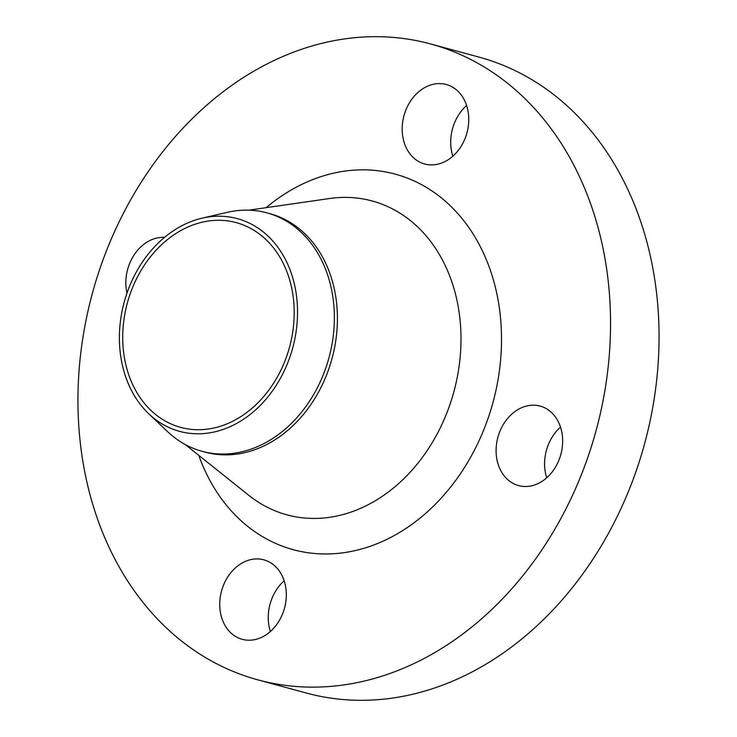 <?xml version="1.0" encoding="UTF-8"?>
<svg xmlns="http://www.w3.org/2000/svg" width="737" height="737" viewBox="0 0 737 737"><rect width="100%" height="100%" fill="white"/><g stroke="black" fill="none" stroke-linecap="round" stroke-linejoin="round"><path stroke-width="1.11" d="M452.84 156.189A41.18 32.631 105.2 0 1 454.121 123.89A41.18 32.631 105.2 0 1 466.622 105.483M405.617 110.707A41.18 32.631 -74.8 0 0 424.678 163.992A41.18 32.631 -74.8 0 0 465.342 137.782A41.18 32.631 -74.8 0 0 446.281 84.506A41.18 32.631 -74.8 0 0 405.617 110.707M164.535 237.36A41.18 32.631 -74.8 0 0 129.261 264.436A41.18 32.631 -74.8 0 0 126.976 293.105M270.378 631.517A41.18 32.631 105.2 0 1 271.658 599.218A41.18 32.631 105.2 0 1 284.16 580.811M223.164 586.035A41.18 32.631 -74.8 0 0 242.224 639.311A41.18 32.631 -74.8 0 0 282.879 613.11A41.18 32.631 -74.8 0 0 263.828 559.825A41.18 32.631 -74.8 0 0 223.164 586.035M546.734 477.788A41.18 32.631 105.2 0 1 548.015 445.489A41.18 32.631 105.2 0 1 560.516 427.082M499.52 432.306A41.18 32.631 -74.8 0 0 518.581 485.591A41.18 32.631 -74.8 0 0 559.236 459.381A41.18 32.631 -74.8 0 0 540.184 406.105A41.18 32.631 -74.8 0 0 499.52 432.306M128.56 288.775A110.209 87.316 105.2 0 1 202.058 218.18A110.209 87.316 105.2 0 1 282.363 254.025A110.209 87.316 105.2 0 1 288.36 361.231A110.209 87.316 105.2 0 1 148.865 413.89A110.209 87.316 105.2 0 1 128.56 288.775M202.058 218.18L227.328 212.33A123.549 97.892 105.2 0 1 266.914 212.855A123.549 97.892 105.2 0 1 324.087 372.701A123.549 97.892 105.2 0 1 202.104 451.311A123.549 97.892 105.2 0 1 167.695 431.735L148.865 413.89M266.914 212.855L269.963 213.684A123.549 97.892 105.2 0 1 327.136 373.53A123.549 97.892 105.2 0 1 205.153 452.14L202.104 451.311M105.373 253.602A329.467 261.036 105.2 0 1 430.657 43.971A329.467 261.036 105.2 0 1 583.124 470.215A329.467 261.036 105.2 0 1 257.839 679.846A329.467 261.036 105.2 0 1 105.373 253.602M430.657 43.971L479.161 57.154A329.467 261.036 105.2 0 1 631.627 483.398A329.467 261.036 105.2 0 1 306.343 693.029L257.839 679.846M285.376 359.877A106.091 84.055 105.2 0 1 180.639 427.377A106.091 84.055 105.2 0 1 131.545 290.129A106.091 84.055 105.2 0 1 236.282 222.629A106.091 84.055 105.2 0 1 285.376 359.877M185.217 444.522L248.857 495.365A162.61 128.837 -74.8 0 0 447.46 411.375A162.61 128.837 -74.8 0 0 329.531 198.52L248.913 210.165M266.075 207.687A194.577 154.162 105.2 0 1 451.938 207.373A194.577 154.162 105.2 0 1 485.324 425.875A194.577 154.162 105.2 0 1 338.891 553.294A194.577 154.162 105.2 0 1 198.769 455.346"/></g></svg>
